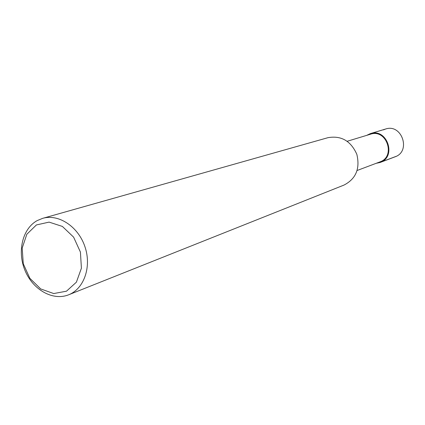 <?xml version="1.0" encoding="UTF-8"?>
<svg xmlns="http://www.w3.org/2000/svg" width="425" height="425" viewBox="0 0 425 425"><rect width="100%" height="100%" fill="white"/><g stroke="black" fill="none" stroke-linecap="round" stroke-linejoin="round"><path stroke-width="0.64" d="M347.225 141.265L370.494 134.215C386.623 128.525 396.148 156.639 379.876 161.914M42.665 218.344C58.586 213.648 78.227 226.562 84.926 246.665C91.827 266.693 84.081 288.878 68.579 294.817C52.907 301.112 33.033 289.839 25.112 270.72C16.995 251.696 22.387 228.645 37.241 220.57L42.665 218.344L327.988 137.673C341.243 135.373 350.853 140.925 356.83 154.317C360.225 168.587 355.964 178.835 344.043 185.056M36.407 224.947L49.082 222.116L62.379 226.429L73.605 237.134L80.421 252.083L81.409 268.196L76.399 282.168L66.491 291.189L53.736 293.558L40.688 288.926L29.851 278.295L23.274 263.755L22.19 248.072L26.844 234.233L36.407 224.947M366.669 135.373L370.34 133.625C387.127 127.723 397.03 156.968 380.109 162.477L376.157 163.317M383.467 129.869L385.56 129.035C401.859 123.314 411.4 151.497 394.979 156.846M396.089 156.373L381.252 161.989L380.991 161.436M357.149 170.483L379.897 161.909M68.622 294.801L344.075 185.045M370.334 133.625L385.56 129.035M380.131 162.472L395 156.841"/></g></svg>
